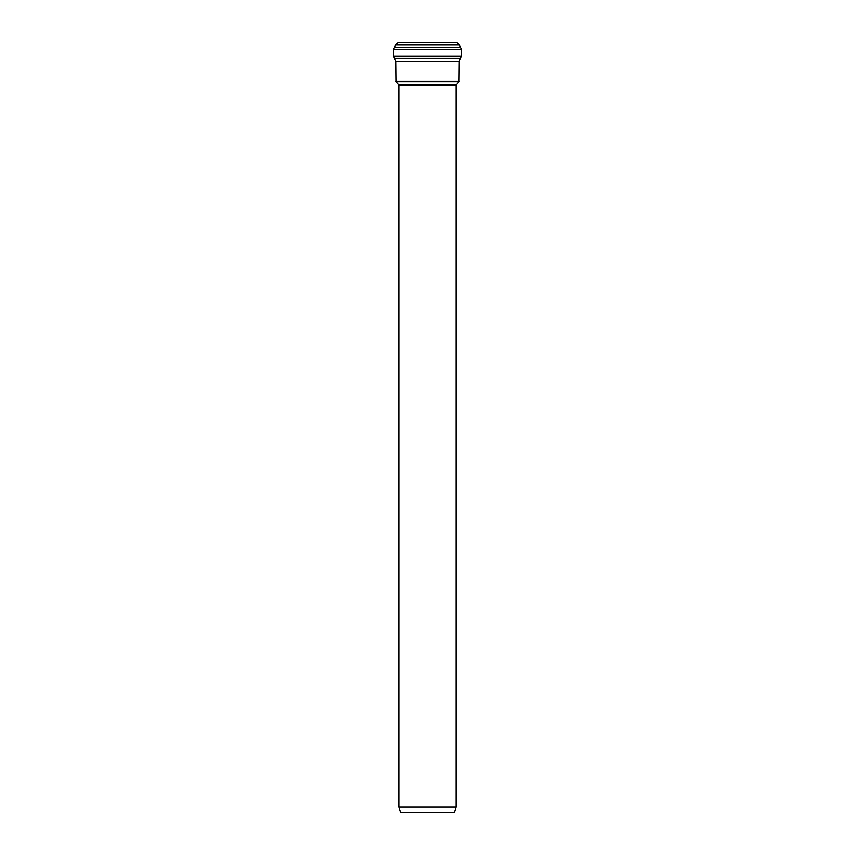 <?xml version="1.0" encoding="UTF-8"?>
<svg xmlns="http://www.w3.org/2000/svg" width="855" height="855" viewBox="0 0 855 855"><rect width="100%" height="100%" fill="white"/><g stroke="black" fill="none" stroke-linecap="round" stroke-linejoin="round"><path stroke-width="1.28" d="M455.95 85.105L458.9 81.834L396.1 81.834L399.05 85.105L455.95 85.105L455.95 807.141L454.304 812.25L400.696 812.25L399.05 807.141L455.95 807.141M393.364 49.334L461.636 49.334L459.392 45.026L456.859 42.75L398.141 42.75L395.609 45.026L393.364 49.334L393.364 56.259L395.886 61.197L396.1 81.834M461.636 49.334L461.636 56.259L460.396 58.418L394.604 58.418M458.9 81.834L459.114 61.197L460.396 58.418M456.164 84.581L398.836 84.581M459.392 45.026L395.609 45.026M460.524 47.282L394.476 47.282M461.636 56.259L393.364 56.259M459.114 61.197L395.886 61.197M459.114 81.321L395.886 81.321M399.05 85.105L399.05 807.141"/></g></svg>
